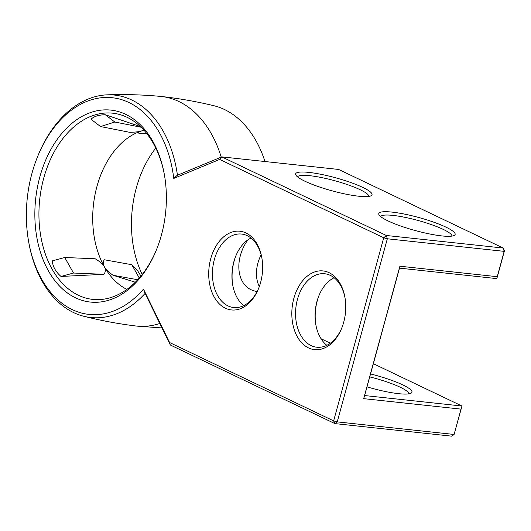 <?xml version="1.0" encoding="UTF-8"?>
<svg xmlns="http://www.w3.org/2000/svg" width="531" height="531" viewBox="0 0 531 531"><rect width="100%" height="100%" fill="white"/><g stroke="black" fill="none" stroke-linecap="round" stroke-linejoin="round"><path stroke-width="0.8" d="M173.763 178.436L177.128 175.376L221.779 156.884L338.632 169.449L503.202 248.05L386.349 235.485L221.779 156.884L219.661 159.419L173.763 178.436L173.438 175.9A108.968 73.756 96.1 0 0 114.085 97.956A108.968 73.756 96.1 0 0 37.754 156.24L38.199 155.152A111.849 75.707 96.1 0 1 107.415 94.83A111.849 75.707 96.1 0 1 177.454 175.243M143.483 289.13L169.575 342.522L170.318 344.997L144.936 293.059L143.483 289.13L142.003 290.796A108.968 73.756 96.1 0 1 28.594 241.399A108.968 73.756 96.1 0 1 31.973 173.292A108.968 73.756 96.1 0 1 37.754 156.24M107.415 94.83C125.097 94.226 142.786 94.75 160.488 96.39A115.459 78.15 96.1 0 1 161.437 96.489A115.459 78.15 96.1 0 1 221.215 157.116M358.77 196.224A39.586 6.75 15.3 0 0 371.136 195.727A39.586 6.75 15.3 0 0 335.619 177.799A39.586 6.75 15.3 0 0 295.92 175.15A39.586 6.75 15.3 0 0 320.14 187.211A39.586 6.75 15.3 0 0 358.77 196.224M441.885 235.923A39.586 6.75 15.3 0 0 454.251 235.425A39.586 6.75 15.3 0 0 418.733 217.498A39.586 6.75 15.3 0 0 379.041 214.849A39.586 6.75 15.3 0 0 403.261 226.91A39.586 6.75 15.3 0 0 441.885 235.923M161.437 96.489C179.173 98.467 196.669 101.547 213.94 105.735A112.326 76.033 96.1 0 1 264.982 161.53M170.318 344.997L334.888 423.599L333.641 420.884L169.575 342.522M496.83 278.609L497.248 276.691L399.903 266.217L399.485 268.135L496.83 278.609L504.45 250.771L504.178 251.355L387.325 238.784L383.734 237.782L386.349 235.485L387.325 238.784L337.231 421.886L454.091 434.458L451.742 436.17L334.888 423.599L337.231 421.886L333.641 420.884L383.734 237.782L219.661 159.419M39.812 177.035A96.523 65.333 96.1 0 1 105.384 109.857A96.523 65.333 96.1 0 1 164.398 174.785A96.523 65.333 96.1 0 1 156.287 250.214A96.523 65.333 96.1 0 1 70.444 295.017A96.523 65.333 96.1 0 1 39.812 177.035M343.723 322.191A39.586 26.796 96.1 0 1 341.625 328.384A39.586 26.796 96.1 0 1 299.145 339.661A39.586 26.796 96.1 0 1 305.843 277.388A39.586 26.796 96.1 0 1 344.951 297.446A39.586 26.796 96.1 0 1 343.723 322.191M260.608 282.492A39.586 26.796 96.1 0 1 258.511 288.685A39.586 26.796 96.1 0 1 216.031 299.962A39.586 26.796 96.1 0 1 222.728 237.689A39.586 26.796 96.1 0 1 261.836 257.747A39.586 26.796 96.1 0 1 260.608 282.492M145.096 293.384A111.849 75.707 96.1 0 1 83.599 316.217A111.849 75.707 96.1 0 1 28.8 242.554L28.594 241.399M159.811 323.492A115.459 78.15 96.1 0 1 136.739 326.087A115.459 78.15 96.1 0 1 135.79 325.981C118.141 323.817 100.751 320.565 83.599 316.217M504.45 250.771L503.202 248.05L504.178 251.355L497.248 276.691M368.819 196.404A36.944 6.306 15.3 0 0 334.815 180.739A36.944 6.306 15.3 0 0 297.572 176.909M451.934 236.103A36.944 6.306 15.3 0 0 417.93 220.438A36.944 6.306 15.3 0 0 380.687 216.608M399.903 266.217L363.675 398.648L461.021 409.122L454.091 434.458L461.977 406.029L373.346 363.695M330.382 343.179L321.036 338.712M142.195 274.481A93.642 63.388 96.1 0 1 136.281 188.087A93.642 63.388 96.1 0 1 155.789 148.076M156.512 249.663A93.642 63.388 96.1 0 1 103.094 299.265A93.642 63.388 96.1 0 1 43.734 178.131A93.642 63.388 96.1 0 1 122.86 115.539A93.642 63.388 96.1 0 1 164.504 175.369M341.831 327.873A36.944 25.01 96.1 0 1 316.768 347.221A36.944 25.01 96.1 0 1 295.86 307.814A36.944 25.01 96.1 0 1 324.673 273.75A36.944 25.01 96.1 0 1 345.044 297.991M258.716 288.174A36.944 25.01 96.1 0 1 233.653 307.522A36.944 25.01 96.1 0 1 212.739 268.115A36.944 25.01 96.1 0 1 241.559 234.052A36.944 25.01 96.1 0 1 261.929 258.292M363.675 398.648L364.631 395.555L461.977 406.029L461.021 409.122M367.007 386.867A39.586 6.75 15.3 0 0 398.728 393.69A39.586 6.75 15.3 0 0 411.094 393.192A39.586 6.75 15.3 0 0 370.538 373.95M257.017 291.751L253.254 290.576A34.834 24.944 -64.5 0 1 247.871 239.899M126.896 289.382A82.471 55.821 96.1 0 1 104.355 266.741L104.355 266.741A82.471 55.821 96.1 0 1 96.947 186.454A82.471 55.821 96.1 0 1 141.492 130.978A82.471 55.821 96.1 0 1 144.014 130.261M144.054 130.307L141.492 130.978C139.142 131.728 138.272 132.511 138.896 133.321L146.695 133.44M140.914 276.067L137.184 270.007L131.774 264.71L104.302 259.759C102.888 261.849 102.908 264.179 104.355 266.741C105.802 269.31 108.716 272.157 113.076 275.29L135.312 282.22M143.662 129.876L141.492 130.978C139.135 131.728 135.232 132.179 129.783 132.338L100.558 126.557L90.993 119.249C93.98 116.395 98.739 114.882 105.251 114.723L140.43 126.59M61.012 276.452C55.782 271.899 52.861 266.721 52.237 260.913L64.736 257.502L73.51 273.034L61.012 276.452L103.97 274.308C105.669 271.832 105.795 269.31 104.355 266.741L104.355 266.741C102.901 264.179 99.848 261.524 95.195 258.776L64.736 257.502M334.112 277.746A36.944 25.01 -83.9 0 0 318.919 295.687A36.944 25.01 -83.9 0 0 315.812 324.56A36.944 25.01 -83.9 0 0 326.844 345.329M250.997 238.047A36.944 25.01 -83.9 0 0 235.804 255.995A36.944 25.01 -83.9 0 0 232.697 284.862A36.944 25.01 -83.9 0 0 243.722 305.63M399.485 268.135L364.631 395.555M236.003 255.504A39.586 26.796 -83.9 0 0 232.79 285.386M319.124 295.203A39.586 26.796 -83.9 0 0 315.905 325.085M408.777 393.869A36.944 6.306 15.3 0 0 369.735 376.897M259.327 286.554A32.351 23.165 -64.5 0 1 261.126 254.787M131.774 264.71L139.281 277.998M137.715 279.737L113.076 275.29M141.093 127.228L114.822 122.024L100.558 126.557M114.822 122.024L105.251 114.723M103.97 274.308L73.51 273.034M161.982 327.946L136.739 326.087"/></g></svg>
